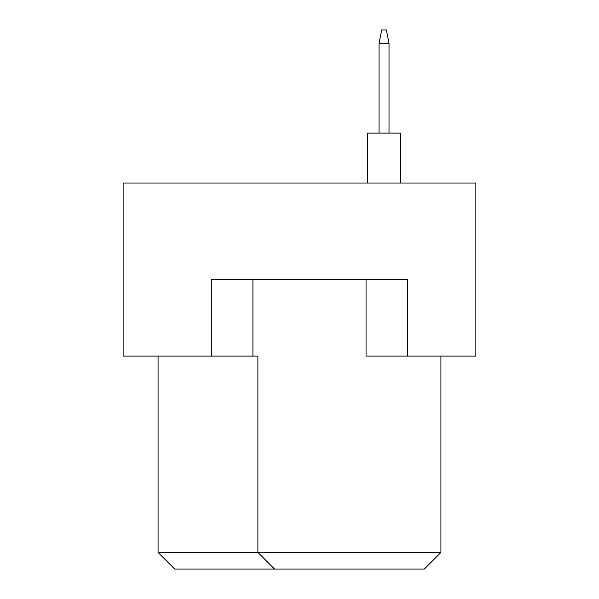 <?xml version="1.0" encoding="UTF-8"?>
<svg xmlns="http://www.w3.org/2000/svg" width="599" height="599" viewBox="0 0 599 599"><rect width="100%" height="100%" fill="white"/><g stroke="black" fill="none" stroke-linecap="round" stroke-linejoin="round"><path stroke-width="0.9" d="M211.312 356.076L211.312 279.531L407.649 279.531L407.649 356.076L475.876 356.076L475.876 183.024L123.124 183.024L123.124 356.076L257.899 356.076L257.899 552.413L440.931 552.413L440.931 356.076M366.056 279.531L366.056 356.076L407.649 356.076M158.069 356.076L158.069 552.413L257.899 552.413L274.544 569.05L174.706 569.05L158.069 552.413M252.913 279.531L252.913 356.076M440.931 552.413L424.294 569.05L274.544 569.05M367.389 183.024L367.389 133.113L400.664 133.113L400.664 183.024M379.032 133.113L379.032 43.263L389.021 43.263L386.355 29.95L381.698 29.95L379.032 43.263M389.021 133.113L389.021 43.263"/></g></svg>
